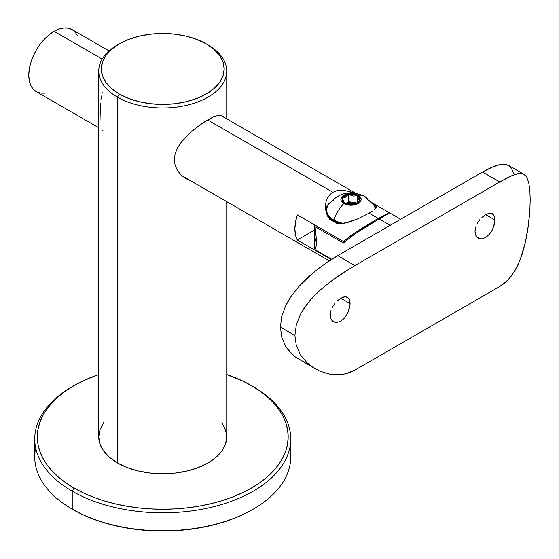 <?xml version="1.0" encoding="UTF-8"?>
<svg xmlns="http://www.w3.org/2000/svg" width="559" height="559" viewBox="0 0 559 559"><rect width="100%" height="100%" fill="white"/><g stroke="black" fill="none" stroke-linecap="round" stroke-linejoin="round"><path stroke-width="0.84" d="M119.291 43.861L117.481 44.909A63.999 36.95 0 0 0 117.481 97.161A63.999 36.95 180 0 1 98.74 71.035L98.74 436.838A63.999 36.95 0 0 0 117.481 462.964L117.481 97.161L119.298 94.031A61.441 35.476 180 0 1 119.291 43.861A61.441 35.476 180 0 1 206.187 43.861L213.824 49.241L219.505 55.369L222.999 62.028L224.18 68.946L222.999 75.863L219.505 82.522L213.824 88.65L206.187 94.031L196.873 98.44L186.252 101.717L174.729 103.736L162.739 104.421L150.755 103.736L139.226 101.717L128.605 98.44L119.298 94.031L111.653 88.65L105.972 82.522L102.479 75.863L101.298 68.946L102.479 62.028L105.972 55.369L111.653 49.241L119.298 43.861L128.605 39.451L139.226 36.174L150.755 34.155L162.739 33.47L174.729 34.155L186.252 36.174L196.873 39.451L206.187 43.861A61.441 35.476 180 0 1 206.187 94.031A61.441 35.476 180 0 1 119.298 94.031L117.481 97.161A63.999 36.95 0 0 0 207.997 97.168A63.999 36.95 0 0 0 207.997 44.909L207.997 44.909A63.999 36.95 180 0 1 226.744 71.035A63.999 36.95 180 0 1 187.23 105.176A63.999 36.95 180 0 1 117.481 97.161L117.481 462.964A63.999 36.95 0 0 0 187.23 470.971A63.999 36.95 0 0 0 226.744 436.838L225.515 444.049L221.867 450.98L215.956 457.367L207.997 462.964L198.298 467.562L187.23 470.971L175.226 473.075L162.739 473.787L150.252 473.075L138.248 470.971L127.179 467.562L117.481 462.964L109.522 457.367L103.611 450.98L99.97 444.049L98.74 436.838L99.97 429.626L103.611 422.695M223.265 116.461L223.984 117.46L223.265 116.461M221.301 115.315L220.036 115.161L221.301 115.315M216.885 115.657L220.036 115.161L213.321 116.985M207.997 119.738L212.846 117.201L202.589 123.12L207.997 119.738M289.793 447.913A128.004 73.9 180 0 1 253.255 509.158A128.004 73.9 180 0 1 72.23 509.158L72.95 509.577A126.977 73.313 0 0 0 252.528 509.577L243.298 514.413L233.285 518.696L222.601 522.392L211.33 525.467L199.598 527.892L187.51 529.639L175.184 530.694L162.739 531.05L150.294 530.694L137.968 529.639L125.88 527.892L114.148 525.467L102.884 522.392L92.193 518.696L82.187 514.413L72.23 509.158A128.004 73.9 0 0 0 211.721 525.181A128.004 73.9 0 0 0 290.743 456.906L290.743 438.927A128.004 73.9 180 0 1 211.721 507.202A128.004 73.9 180 0 1 72.23 491.186A128.004 73.9 0 0 0 253.248 491.186A128.004 73.9 0 0 0 253.255 386.674A128.004 73.9 0 0 0 253.255 386.667L251.438 385.626A125.44 72.425 180 0 1 251.445 385.626A125.44 72.425 180 0 1 251.438 488.049A125.44 72.425 180 0 1 74.04 488.049L72.23 491.186L72.23 509.158L72.23 491.186A128.004 73.9 180 0 1 34.735 438.927A128.004 73.9 180 0 1 73.138 386.15M196.894 127.193L202.589 123.12L191.262 131.777L196.894 127.193M185.972 136.766L191.262 131.777L181.312 142.105L185.972 136.766M177.608 147.709L181.312 142.105L177.608 147.709L175.149 153.627L177.608 147.709M174.282 159.629L175.149 153.627L174.282 159.629L175.142 165.443L174.282 159.629M177.601 170.747L175.142 165.443L177.601 170.747L181.34 175.233L177.601 170.747M185.986 178.691L181.34 175.233L185.986 178.691L190.598 180.767L186.007 178.705M253.255 386.667A128.004 73.9 0 0 0 252.34 386.15A128.004 73.9 180 0 1 253.255 386.667A128.004 73.9 180 0 1 290.743 438.927M34.735 438.927L34.735 456.906A128.004 73.9 0 0 0 72.23 509.158L72.23 509.158A128.004 73.9 180 0 1 35.685 447.913M253.255 386.674L242.32 380.854L226.744 374.551A125.44 72.425 180 0 1 251.438 385.626L259.711 390.895L267.041 396.604L273.372 402.697L278.634 409.118L282.784 415.812L285.775 422.709L287.578 429.738L288.185 436.838L287.578 443.937L285.775 450.966L282.784 457.863L278.634 464.55L273.372 470.978L267.041 477.072L259.711 482.78L251.438 488.049L242.32 492.821L232.432 497.056L221.874 500.71L210.743 503.75L199.151 506.14L187.216 507.865L175.037 508.914L162.739 509.263L150.448 508.914L138.269 507.865L126.327 506.14L114.735 503.75L103.604 500.71L93.046 497.056L83.158 492.821L74.04 488.049A125.44 72.425 180 0 1 74.04 385.626L65.773 390.895L58.436 396.604L52.113 402.697L46.844 409.118L42.701 415.812L39.71 422.709L37.9 429.738L37.299 436.838L37.9 443.937L39.71 450.966L42.701 457.863L46.844 464.55L52.113 470.978L58.436 477.072L65.773 482.78L74.04 488.049L72.23 491.186A128.004 73.9 0 0 1 72.23 386.674L74.04 385.626A125.44 72.425 180 0 1 98.74 374.551L83.158 380.854L74.04 385.626M221.867 422.695L225.515 429.626L226.744 436.838L226.744 201.631M98.74 71.035A63.999 36.95 180 0 1 118.403 44.385M102.639 130.52L103.108 130.841M100.487 103.233L99.956 122.058M101.493 96.008L100.92 99.635M102.213 92.438L101.941 93.702M297.332 214.901L343.415 241.502L355.524 232.397L378.157 218.401L369.108 213.175L357.529 218.974L344.875 223.181L340.787 223.677L336.888 223.411L329.649 219.233L327.532 216.026L326.156 212.385L325.478 208.535L325.506 204.65L326.246 200.926L327.728 197.495L329.957 194.546L332.898 192.275L207.634 119.947L332.898 192.275L336.399 190.822L340.319 190.207L348.711 191.248L353.581 192.904L344.477 190.388L340.319 190.207L336.399 190.822L332.898 192.275L329.957 194.546L327.728 197.495L326.246 200.926L325.506 204.65L325.478 208.535L326.156 212.385L327.532 216.026L329.649 219.233L336.888 223.411L340.787 223.677L349.04 222.14L357.529 218.974L369.108 213.175L378.157 218.401L388.512 212.993L378.157 218.401L360.073 229.414L351.164 235.402L343.415 241.502A39.682 22.912 0 0 0 344.77 241.628L343.415 241.502L297.332 214.901A35.839 20.69 -60 0 0 297.332 239.979L295.508 234.92L294.886 228.855L295.508 222.07L297.332 214.901M331.249 259.565L297.332 239.979L314.319 230.175L297.332 239.979L331.249 259.565M77.54 35.867L75.199 32.163L72.048 29.55A35.839 20.69 120 0 0 54.125 31.325L102.185 59.072L54.125 31.325A35.839 20.69 120 0 0 30.71 62.908A35.839 20.69 120 0 0 36.202 91.627L40.045 93.046L44.427 93.22M372.049 211.379L369.108 213.175L372.049 211.379M375.76 208.444L374.285 209.793L376.354 207.627M376.067 208.074A25.602 14.779 0 0 0 372.364 202.931L375.858 205.286L376.605 206.767M388.512 212.993L389.406 212.832L389.77 213.419M109.061 50.918L72.048 29.55L68.205 28.125L63.824 27.95L59.072 29.026L54.125 31.325L49.185 34.742L44.427 39.151L40.045 44.385L36.202 50.24L33.051 56.494L30.71 62.901L29.271 69.225L28.782 75.22L29.271 80.643L30.71 85.303L33.051 89.007L36.202 91.627L98.74 127.725M389.665 213.845L389.763 213.112M326.344 207.116L330.173 202.491A25.602 14.779 0 0 0 325.569 209.401M375.858 207.55L372.364 202.931L376.528 206.264M475.863 235.486L475.003 231.461L475.22 233.613L476.883 236.995L475.863 235.486M478.245 238.099L476.883 236.995L479.874 238.728L478.245 238.099M481.704 238.854L485.603 237.589L489.321 234.459L492.325 229.966L494.75 222.342L494.918 219.966L485.61 214.593L494.918 219.966L494.254 224.865L492.325 229.966L489.321 234.459L485.603 237.589L481.704 238.854L479.874 238.728M331.04 319.098L330.187 315.073L331.04 319.098L332.06 320.607L331.04 319.098M333.43 321.711L332.06 320.607L335.058 322.333L333.43 321.704M336.881 322.466L340.787 321.201L344.505 318.071L347.509 313.578L349.934 305.955L350.102 303.579L340.794 298.206L350.102 303.579L349.438 308.47L347.509 313.578L344.505 318.071L340.787 321.201L336.881 322.466L335.058 322.333M379.065 218.925L390.175 225.34L379.065 218.925L355.608 233.466L343.324 242.969L315.066 226.654L316.611 241.376L316.059 246.54L315.066 249.649L331.725 259.264L315.066 249.649L316.059 246.54L316.611 241.376L315.066 226.654A39.682 22.912 180 0 1 314.584 224.858L315.066 226.654L343.324 242.969L355.608 233.466L370.03 224.285L385.836 215.159L379.065 218.925M388.093 214.048L385.836 215.159L388.093 214.048M390.42 213.377L389.588 213.468L390.685 213.762L390.42 213.377M314.319 224.704L314.319 245.212A39.682 22.912 0 0 0 315.066 249.649L314.319 245.17M303.872 361.939L295.411 357.068L291.686 353.875L285.642 346.28L281.75 337.196L280.408 327.092L281.743 316.492L285.628 305.815L291.686 295.522L299.491 285.796L308.54 276.81L318.253 268.718L328.196 261.57L337.678 255.645L482.494 172.032L499.725 181.982L354.902 265.595L499.725 181.982L508.089 177.448L514.846 174.527L520.01 173.437L522.113 173.618L525.453 175.512L526.753 177.28L528.695 182.493L529.841 189.997L530.218 199.591L529.841 210.855L528.695 223.188L525.46 242.124L520.038 260.152L514.846 270.856L508.082 279.87L499.725 286.494L354.902 370.107L345.231 373.887L334.897 374.74L329.768 374.153L319.846 371.162L310.923 366.033L306.975 362.742L300.504 354.916L296.326 345.658L294.886 335.456L296.333 324.8L300.511 314.221L306.94 304.215L310.888 299.414L319.804 290.435L329.754 282.204L345.238 271.464L354.902 265.595L337.678 255.645L482.494 172.032L490.942 167.609L501.102 164.248L506.188 164.416L510.053 166.638L511.597 168.559L513.903 174.003M330.404 312.726L330.187 315.073L331.047 310.273L330.404 312.726M332.074 307.82L333.43 305.438L332.074 307.82M335.065 303.209L333.43 305.438L335.065 303.209M343.687 296.983L346.126 296.836L348.62 298.275L347.509 297.325L344.519 296.822L340.801 298.199L337.091 301.022M349.934 301.462L349.438 299.673L350.102 303.579L349.934 301.462M475.227 229.113L475.003 231.461L475.863 226.668L475.227 229.113M476.89 224.208L478.252 221.832L476.89 224.208M479.888 219.596L478.252 221.832L479.888 219.596M488.503 213.37L490.942 213.224L493.436 214.663L492.332 213.713L489.335 213.21L485.617 214.593L481.914 217.416M494.75 217.849L494.254 216.06L494.918 219.966L494.75 217.849M319.846 371.162L329.768 374.153L334.897 374.74L340.089 374.67L345.231 373.887L350.179 372.378L354.902 370.107L499.725 286.494L504.113 283.504L508.082 279.87L511.667 275.622L517.613 265.693L522.134 254.331L525.46 242.124L527.836 229.476L529.841 210.855L530.218 199.591L529.841 189.997L528.695 182.493M295.411 357.068L315.227 368.842L306.975 362.742L300.504 354.916L296.326 345.658L294.886 335.456L280.408 327.092L281.75 337.196L285.642 346.28L288.409 350.269L295.411 357.068M523.916 174.303L508.278 165.275L503.799 164.08L501.102 164.248L494.68 166.03L482.494 172.032L499.725 181.982L511.681 175.764L517.606 173.751L520.01 173.437L523.049 173.898L525.453 175.512L526.753 177.28M354.902 265.595L337.678 255.645L323.228 265.022L313.347 272.645L299.491 285.796L291.686 295.522L288.409 300.616L285.628 305.815L281.743 316.492L280.408 327.092L294.886 335.456L296.333 324.8L300.511 314.221L303.467 309.148L310.888 299.414L319.804 290.435L329.754 282.204L340.11 274.818L354.902 265.595M348.62 298.275L349.438 299.673M493.436 214.663L494.254 216.06M314.368 244.059L316.038 238.546M345.769 203.511L356.237 203.511M364.601 196.426L373.747 205.069A24.323 14.038 0 0 1 375.257 208.968A24.323 14.038 180 0 0 368.199 200.108A27.202 15.701 -60 0 0 364.601 196.426C350.374 189.683 338.258 192.562 328.259 205.069A24.323 14.038 0 0 0 333.807 219.966A27.202 15.701 -60 0 1 343.827 203.518A10.146 5.863 180 0 1 343.827 195.238A10.146 5.863 180 0 1 358.179 195.238L360.38 197.138L361.156 199.381L360.96 200.52L359.444 202.631L356.642 204.252L352.988 205.125L347.118 204.79L343.827 203.518L341.053 200.52L340.857 199.381L341.626 197.138L345.364 194.504L349.026 193.631L352.988 193.631L358.179 195.238A27.202 15.701 -60 0 1 364.601 196.426A27.202 15.701 120 0 0 358.179 195.238A10.146 5.863 180 0 1 358.179 203.518A10.146 5.863 180 0 1 343.827 203.518A27.202 15.701 120 0 0 333.807 219.966A24.323 14.038 0 0 0 343.554 223.404A24.323 14.038 180 0 1 333.807 219.966A24.323 14.038 180 0 1 326.687 210.037A24.323 14.038 180 0 1 333.807 200.108M326.687 211.085A24.323 14.038 0 0 0 340.284 223.691L333.807 221.015L330.781 218.883L328.538 216.459L327.148 213.824L326.687 210.037M343.96 197.872L342.436 198.054A8.867 5.122 180 0 1 344.735 195.755L345.574 197.215L343.96 197.872L345.574 197.215L344.735 195.755A8.867 5.122 180 0 1 348.711 194.434A8.867 5.122 180 0 1 357.278 195.755L353.008 196.069L348.711 194.434L345.574 197.215L348.711 194.434L344.735 195.755L342.436 198.054L343.589 201.506L344.735 203.001A8.867 5.122 180 0 1 342.436 198.054L342.436 200.702L344.735 203.001L348.711 204.321L353.302 204.321A8.867 5.122 180 0 1 344.735 203.001L343.589 201.506L342.436 198.054L343.96 197.872M358.046 202.281L359.57 200.702A8.867 5.122 180 0 1 357.278 203.001A8.867 5.122 180 0 1 353.302 204.321L357.278 203.001L359.57 200.702L358.417 199.193L357.278 195.755A8.867 5.122 180 0 1 359.57 200.702L359.57 198.054L357.278 195.755L353.302 194.434L348.711 194.434L348.711 201.75L345.707 203.483L348.711 201.75L357.103 203.05L348.711 201.75L348.711 194.434L353.008 196.069L357.278 195.755L358.417 199.193L359.57 200.702L356.432 203.483L358.046 202.281M345.63 203.588L348.096 202.637L351.003 202.302L353.917 202.637L356.383 203.588M357.278 202.924L357.278 195.755L357.278 202.924M253.255 509.158L252.528 509.577M226.744 118.857L226.744 71.035M329.293 260.836L181.892 175.736M220.358 115.175L355.405 193.141M372.049 202.749L389.602 212.888M390.517 213.412L400.67 219.275"/></g></svg>
